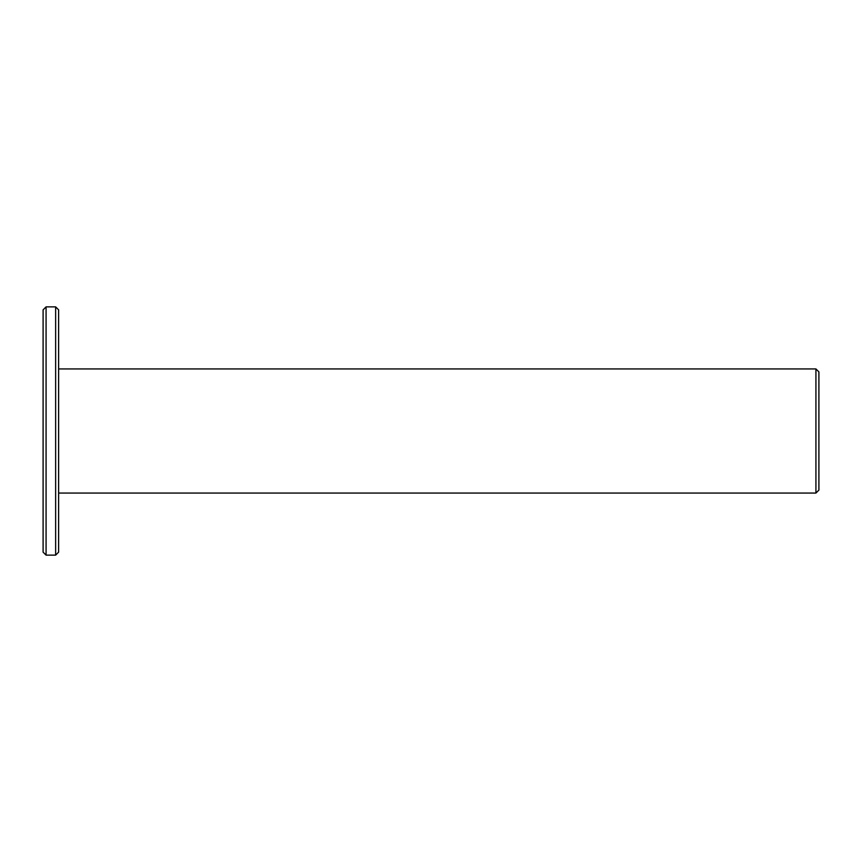 <?xml version="1.0" encoding="UTF-8"?>
<svg xmlns="http://www.w3.org/2000/svg" width="862" height="862" viewBox="0 0 862 862"><rect width="100%" height="100%" fill="white"/><g stroke="black" fill="none" stroke-linecap="round" stroke-linejoin="round"><path stroke-width="1.29" d="M58.616 493.064L815.926 493.064L815.926 368.936L58.616 368.936M815.926 493.064L818.9 490.09L818.9 371.91L815.926 368.936M55.642 555.128L58.616 552.154L58.616 309.846L55.642 306.872L46.074 306.872L46.074 555.128L55.642 555.128L55.642 306.872M46.074 555.128L43.1 552.154L43.1 309.846L46.074 306.872"/></g></svg>
